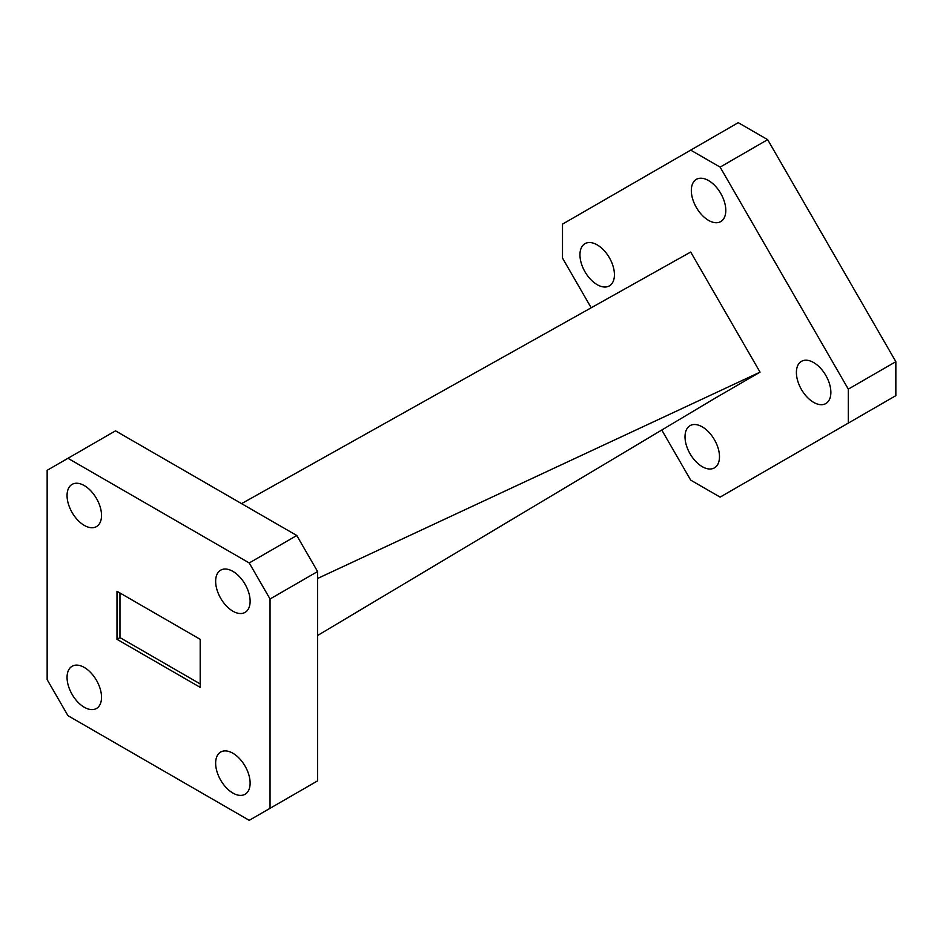 <?xml version="1.0" encoding="UTF-8"?>
<svg xmlns="http://www.w3.org/2000/svg" width="943" height="943" viewBox="0 0 943 943"><rect width="100%" height="100%" fill="white"/><g stroke="black" fill="none" stroke-linecap="round" stroke-linejoin="round"><path stroke-width="1.41" d="M708.558 180.573A24.377 14.074 -120 0 0 696.37 179.359A24.377 14.074 -120 0 0 692.634 198.89A24.377 14.074 -120 0 0 708.558 220.379A24.377 14.074 -120 0 0 720.747 221.581A24.377 14.074 -120 0 0 724.483 202.05A24.377 14.074 -120 0 0 708.558 180.573M597.19 244.874A24.377 14.074 -120 0 0 585.002 243.659A24.377 14.074 -120 0 0 581.265 263.191A24.377 14.074 -120 0 0 597.19 284.68A24.377 14.074 -120 0 0 609.378 285.882A24.377 14.074 -120 0 0 613.115 266.35A24.377 14.074 -120 0 0 597.19 244.874M702.252 426.861A24.377 14.074 -120 0 0 690.064 425.647A24.377 14.074 -120 0 0 686.327 445.179A24.377 14.074 -120 0 0 702.252 466.667A24.377 14.074 -120 0 0 714.44 467.869A24.377 14.074 -120 0 0 718.177 448.338A24.377 14.074 -120 0 0 702.252 426.861M813.632 362.548A24.377 14.074 -120 0 0 801.444 361.346A24.377 14.074 -120 0 0 797.707 380.878A24.377 14.074 -120 0 0 813.632 402.355A24.377 14.074 -120 0 0 825.82 403.569A24.377 14.074 -120 0 0 829.557 384.037A24.377 14.074 -120 0 0 813.632 362.548M232.886 571.375A24.377 14.074 -120 0 0 220.697 570.161A24.377 14.074 -120 0 0 216.961 589.693A24.377 14.074 -120 0 0 232.886 611.182A24.377 14.074 -120 0 0 245.074 612.384A24.377 14.074 -120 0 0 248.811 592.852A24.377 14.074 -120 0 0 232.886 571.375M84.292 485.586A24.377 14.074 -120 0 0 72.104 484.372A24.377 14.074 -120 0 0 68.367 503.904A24.377 14.074 -120 0 0 84.292 525.392A24.377 14.074 -120 0 0 96.481 526.595A24.377 14.074 -120 0 0 100.217 507.063A24.377 14.074 -120 0 0 84.292 485.586M84.292 667.455A24.377 14.074 -120 0 0 72.104 666.253A24.377 14.074 -120 0 0 68.367 685.785A24.377 14.074 -120 0 0 84.292 707.262A24.377 14.074 -120 0 0 96.481 708.464A24.377 14.074 -120 0 0 100.217 688.932A24.377 14.074 -120 0 0 84.292 667.455M232.886 753.245A24.377 14.074 -120 0 0 220.697 752.031A24.377 14.074 -120 0 0 216.961 771.574A24.377 14.074 -120 0 0 232.886 793.051A24.377 14.074 -120 0 0 245.074 794.254A24.377 14.074 -120 0 0 248.811 774.722A24.377 14.074 -120 0 0 232.886 753.245M249.235 562.959L67.955 458.298L47.15 470.309L47.15 679.632L67.955 715.666L249.235 820.327L270.04 808.316L270.04 598.994L249.235 562.959L296.786 535.506L115.506 430.845L67.955 458.298M270.04 808.316L317.591 780.863L317.591 571.541L270.04 598.994M200.199 639.319L116.991 591.273L116.991 639.319L200.199 687.353L200.199 639.319M296.786 535.506L317.591 571.541M317.591 578.472L760.046 372.143L714.582 398.5L317.591 635.511M241.573 503.633L690.7 252.04L760.046 372.143M661.774 430.032L690.7 480.128L720.122 497.114L848.299 423.101L848.299 389.129L720.122 167.111L690.7 150.126L562.511 224.128L562.511 258.099L591.19 307.772M690.7 150.126L738.251 122.673L767.661 139.658L720.122 167.111M848.299 389.129L895.85 361.676L767.661 139.658M895.85 361.676L895.85 395.647L848.299 423.101M119.961 592.994L119.961 637.598L200.199 683.923M119.961 637.598L116.991 639.319"/></g></svg>
